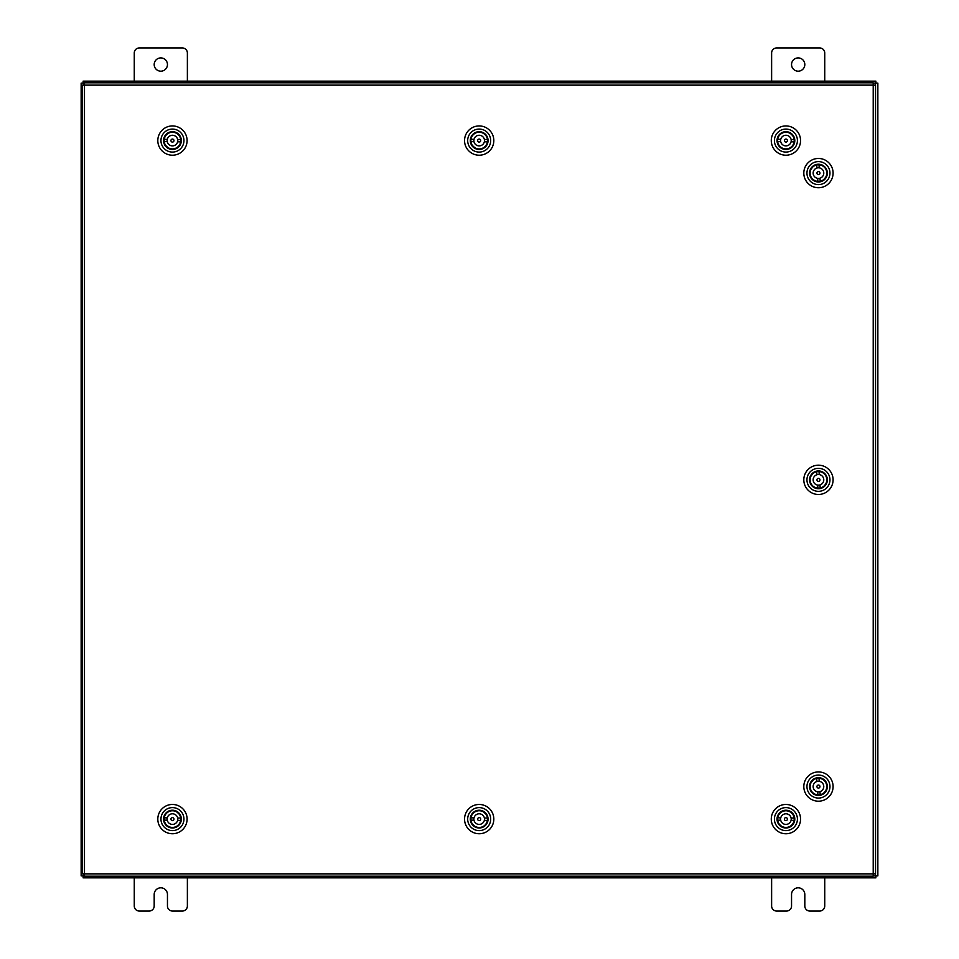 <?xml version="1.0" encoding="UTF-8"?>
<svg xmlns="http://www.w3.org/2000/svg" width="959" height="959" viewBox="0 0 959 959"><rect width="100%" height="100%" fill="white"/><g stroke="black" fill="none" stroke-linecap="round" stroke-linejoin="round"><path stroke-width="1.44" d="M791.547 64.553A6.641 6.641 0 0 0 798.188 71.182A6.641 6.641 0 0 0 804.817 64.553A6.641 6.641 0 0 0 798.188 57.912A6.641 6.641 0 0 0 791.547 64.553M824.74 81.143L824.74 52.997A5.047 5.047 0 0 0 819.693 47.95L776.67 47.95A5.047 5.047 0 0 0 771.623 52.997L771.623 81.143M771.623 877.857L771.623 906.003A5.047 5.047 0 0 0 776.67 911.05L786.5 911.05A5.047 5.047 0 0 0 791.547 906.003L791.547 894.447A6.641 6.641 0 0 1 798.188 887.818A6.641 6.641 0 0 1 804.817 894.447L804.817 906.003A5.047 5.047 0 0 0 809.864 911.05L819.693 911.05A5.047 5.047 0 0 0 824.74 906.003L824.74 877.857M154.183 64.553A6.641 6.641 0 0 0 160.812 71.182A6.641 6.641 0 0 0 167.453 64.553A6.641 6.641 0 0 0 160.812 57.912A6.641 6.641 0 0 0 154.183 64.553M187.377 81.143L187.377 52.997A5.047 5.047 0 0 0 182.33 47.95L139.307 47.95A5.047 5.047 0 0 0 134.26 52.997L134.26 81.143M134.26 877.857L134.26 906.003A5.047 5.047 0 0 0 139.307 911.05L149.136 911.05A5.047 5.047 0 0 0 154.183 906.003L154.183 894.447A6.641 6.641 0 0 1 160.812 887.818A6.641 6.641 0 0 1 167.453 894.447L167.453 906.003A5.047 5.047 0 0 0 172.5 911.05L182.33 911.05A5.047 5.047 0 0 0 187.377 906.003L187.377 877.857M873.217 85.135L875.543 85.171L875.543 873.829L873.217 873.865L873.181 876.19L84.512 876.19L84.488 873.865L82.162 873.829L82.162 85.171L84.488 85.135L84.512 82.81L873.181 82.81L873.217 85.135L84.488 85.135L84.488 873.865L873.217 873.865L873.217 85.135M873.193 875.867L877.857 875.867L877.857 83.133L873.193 83.133M84.512 83.133L81.143 83.133L81.143 875.867L84.512 875.867M849.29 876.19L849.29 877.857L875.867 877.857L875.867 875.867M109.71 876.19L109.71 877.857L83.133 877.857L83.133 875.867M848.295 876.19L848.295 877.857L849.29 877.857M848.295 877.857L110.705 877.857L110.705 876.19M109.71 877.857L110.705 877.857M109.71 82.81L109.71 81.143L83.133 81.143L83.133 83.133M849.29 82.81L849.29 81.143L875.867 81.143L875.867 83.133M110.705 82.81L110.705 81.143L109.71 81.143M110.705 81.143L848.295 81.143L848.295 82.81M849.29 81.143L848.295 81.143M779.487 812.968A8.883 8.883 0 0 1 792.05 812.681A8.883 8.883 0 0 1 792.35 825.243A8.883 8.883 0 0 1 779.775 825.531A8.883 8.883 0 0 1 779.487 812.968M791.067 825.627L791.966 824.884A8.367 8.367 0 0 0 791.69 813.052A8.367 8.367 0 0 0 779.859 813.328L780.77 812.573M777.593 811.17A11.496 11.496 0 0 0 777.977 827.425A11.496 11.496 0 0 0 794.232 827.042A11.496 11.496 0 0 0 793.86 810.787A11.496 11.496 0 0 0 777.593 811.17M796.509 829.211A14.637 14.637 0 0 1 775.807 829.691A14.637 14.637 0 0 1 775.328 809A14.637 14.637 0 0 1 796.018 808.509A14.637 14.637 0 0 1 796.509 829.211M779.152 814.275L779.859 813.328A8.367 8.367 0 0 0 780.146 825.16A8.367 8.367 0 0 0 791.966 824.884L792.673 823.937M790.755 812.345L792.446 813.963M779.355 824.284L781.082 825.867M787.423 819.13A1.51 1.51 0 0 0 785.936 817.595A1.51 1.51 0 0 0 784.402 819.082A1.51 1.51 0 0 0 785.889 820.616A1.51 1.51 0 0 0 787.423 819.13M791.079 820.341A5.31 5.31 0 0 0 785.996 813.795A5.31 5.31 0 0 0 780.746 817.871L777.701 817.823A8.307 8.307 0 0 0 777.665 820.125L780.71 820.173A5.31 5.31 0 0 0 791.079 820.341L794.124 820.389A8.307 8.307 0 0 1 777.665 820.125M780.746 817.871A5.31 5.31 0 0 0 780.71 820.173M794.124 820.389A8.307 8.307 0 0 0 794.16 818.087L791.115 818.039M777.701 817.823A8.307 8.307 0 0 1 794.16 818.087M812.908 793.513A8.883 8.883 0 0 1 811.506 781.022A8.883 8.883 0 0 1 823.997 779.619A8.883 8.883 0 0 1 825.399 792.11A8.883 8.883 0 0 1 812.908 793.513M824.5 780.866L823.673 780.027A8.367 8.367 0 0 0 811.913 781.345A8.367 8.367 0 0 0 813.244 793.105L812.405 792.266M811.278 795.55A11.496 11.496 0 0 0 827.449 793.74A11.496 11.496 0 0 0 825.627 777.569A11.496 11.496 0 0 0 809.468 779.391A11.496 11.496 0 0 0 811.278 795.55M827.581 775.124A14.637 14.637 0 0 1 829.895 795.694A14.637 14.637 0 0 1 809.324 798.008A14.637 14.637 0 0 1 807.01 777.437A14.637 14.637 0 0 1 827.581 775.124M814.239 793.728L813.244 793.105A8.367 8.367 0 0 0 824.992 791.786A8.367 8.367 0 0 0 823.673 780.027L822.678 779.403M811.29 782.34L812.752 780.518M824.165 792.614L825.615 790.779M818.351 785.049A1.51 1.51 0 0 0 816.948 786.668A1.51 1.51 0 0 0 818.566 788.07A1.51 1.51 0 0 0 819.969 786.452A1.51 1.51 0 0 0 818.351 785.049M819.226 781.309A5.31 5.31 0 0 0 813.16 786.943A5.31 5.31 0 0 0 817.679 791.822L817.907 794.855A8.307 8.307 0 0 0 820.197 794.687L819.981 791.654A5.31 5.31 0 0 0 819.226 781.309L819.01 778.276A8.307 8.307 0 0 1 820.197 794.687M817.679 791.822A5.31 5.31 0 0 0 819.981 791.654M819.01 778.276A8.307 8.307 0 0 0 816.708 778.432L816.936 781.477M817.907 794.855A8.307 8.307 0 0 1 816.708 778.432M812.908 486.776A8.883 8.883 0 0 1 811.506 474.285A8.883 8.883 0 0 1 823.997 472.883A8.883 8.883 0 0 1 825.399 485.374A8.883 8.883 0 0 1 812.908 486.776M824.5 474.13L823.673 473.29A8.367 8.367 0 0 0 811.913 474.609A8.367 8.367 0 0 0 813.244 486.369L812.381 485.578M811.278 488.826A11.496 11.496 0 0 0 827.449 487.004A11.496 11.496 0 0 0 825.627 470.845A11.496 11.496 0 0 0 809.468 472.655A11.496 11.496 0 0 0 811.278 488.826M827.581 468.388A14.637 14.637 0 0 1 829.895 488.958A14.637 14.637 0 0 1 809.324 491.272A14.637 14.637 0 0 1 807.01 470.701A14.637 14.637 0 0 1 827.581 468.388M814.239 486.992L813.244 486.369A8.367 8.367 0 0 0 824.992 485.05A8.367 8.367 0 0 0 823.673 473.29L822.678 472.667M811.29 475.616L812.752 473.782M825.663 484.079L824.165 485.877M818.351 478.325A1.51 1.51 0 0 0 816.948 479.944A1.51 1.51 0 0 0 818.566 481.346A1.51 1.51 0 0 0 819.969 479.728A1.51 1.51 0 0 0 818.351 478.325M819.226 474.573A5.31 5.31 0 0 0 813.16 480.219A5.31 5.31 0 0 0 817.679 485.086L817.907 488.131A8.307 8.307 0 0 0 820.197 487.963L819.981 484.918A5.31 5.31 0 0 0 819.226 474.573L819.01 471.54A8.307 8.307 0 0 1 820.197 487.963M817.679 485.086A5.31 5.31 0 0 0 819.981 484.918M819.01 471.54A8.307 8.307 0 0 0 816.708 471.708L816.936 474.741M817.907 488.131A8.307 8.307 0 0 1 816.708 471.708M812.908 180.04A8.883 8.883 0 0 1 811.506 167.561A8.883 8.883 0 0 1 823.997 166.159A8.883 8.883 0 0 1 825.399 178.638A8.883 8.883 0 0 1 812.908 180.04M824.5 167.393L823.673 166.566A8.367 8.367 0 0 0 811.913 167.885A8.367 8.367 0 0 0 813.244 179.633L812.405 178.806M811.278 182.09A11.496 11.496 0 0 0 827.449 180.268A11.496 11.496 0 0 0 825.627 164.109A11.496 11.496 0 0 0 809.468 165.931A11.496 11.496 0 0 0 811.278 182.09M827.581 161.663A14.637 14.637 0 0 1 829.895 182.234A14.637 14.637 0 0 1 809.324 184.536A14.637 14.637 0 0 1 807.01 163.965A14.637 14.637 0 0 1 827.581 161.663M814.239 180.256L813.244 179.633A8.367 8.367 0 0 0 824.992 178.314A8.367 8.367 0 0 0 823.673 166.566L822.678 165.943M811.29 168.88L812.752 167.058M824.165 179.141L825.615 177.319M818.351 171.589A1.51 1.51 0 0 0 816.948 173.207A1.51 1.51 0 0 0 818.566 174.61A1.51 1.51 0 0 0 819.969 172.992A1.51 1.51 0 0 0 818.351 171.589M819.226 167.849A5.31 5.31 0 0 0 813.16 173.483A5.31 5.31 0 0 0 817.679 178.35L817.907 181.395A8.307 8.307 0 0 0 820.197 181.227L819.981 178.194A5.31 5.31 0 0 0 819.226 167.849L819.01 164.804A8.307 8.307 0 0 1 820.197 181.227M817.679 178.35A5.31 5.31 0 0 0 819.981 178.194M819.01 164.804A8.307 8.307 0 0 0 816.708 164.972L816.936 168.005M817.907 181.395A8.307 8.307 0 0 1 816.708 164.972M472.751 812.968A8.883 8.883 0 0 1 485.314 812.681A8.883 8.883 0 0 1 485.614 825.243A8.883 8.883 0 0 1 473.051 825.531A8.883 8.883 0 0 1 472.751 812.968M484.367 825.663L485.23 824.884A8.367 8.367 0 0 0 484.954 813.052A8.367 8.367 0 0 0 473.135 813.328L474.034 812.573M470.857 811.17A11.496 11.496 0 0 0 471.241 827.425A11.496 11.496 0 0 0 487.508 827.042A11.496 11.496 0 0 0 487.124 810.787A11.496 11.496 0 0 0 470.857 811.17M489.773 829.211A14.637 14.637 0 0 1 469.083 829.691A14.637 14.637 0 0 1 468.591 809A14.637 14.637 0 0 1 489.282 808.509A14.637 14.637 0 0 1 489.773 829.211M472.427 814.275L473.135 813.328A8.367 8.367 0 0 0 473.41 825.16A8.367 8.367 0 0 0 485.23 824.884L485.949 823.937M484.019 812.345L485.71 813.963M472.655 824.249L474.345 825.867M480.699 819.13A1.51 1.51 0 0 0 479.212 817.595A1.51 1.51 0 0 0 477.666 819.082A1.51 1.51 0 0 0 479.152 820.616A1.51 1.51 0 0 0 480.699 819.13M484.343 820.341A5.31 5.31 0 0 0 479.272 813.795A5.31 5.31 0 0 0 474.022 817.871L470.965 817.823A8.307 8.307 0 0 0 470.929 820.125L473.974 820.173A5.31 5.31 0 0 0 484.343 820.341L487.4 820.389A8.307 8.307 0 0 1 470.929 820.125M474.022 817.871A5.31 5.31 0 0 0 473.974 820.173M487.4 820.389A8.307 8.307 0 0 0 487.436 818.087L484.391 818.039M470.965 817.823A8.307 8.307 0 0 1 487.436 818.087M166.015 812.968A8.883 8.883 0 0 1 178.59 812.681A8.883 8.883 0 0 1 178.877 825.243A8.883 8.883 0 0 1 166.315 825.531A8.883 8.883 0 0 1 166.015 812.968M177.595 825.627L178.506 824.884A8.367 8.367 0 0 0 178.23 813.052A8.367 8.367 0 0 0 166.398 813.328L167.298 812.573M164.133 811.17A11.496 11.496 0 0 0 164.516 827.425A11.496 11.496 0 0 0 180.772 827.042A11.496 11.496 0 0 0 180.388 810.787A11.496 11.496 0 0 0 164.133 811.17M183.037 829.211A14.637 14.637 0 0 1 162.347 829.691A14.637 14.637 0 0 1 161.855 809A14.637 14.637 0 0 1 182.558 808.509A14.637 14.637 0 0 1 183.037 829.211M165.691 814.275L166.398 813.328A8.367 8.367 0 0 0 166.674 825.16A8.367 8.367 0 0 0 178.506 824.884L179.213 823.937M177.283 812.345L178.973 813.963M167.573 825.903L165.919 824.249M173.963 819.13A1.51 1.51 0 0 0 172.476 817.595A1.51 1.51 0 0 0 170.942 819.082A1.51 1.51 0 0 0 172.428 820.616A1.51 1.51 0 0 0 173.963 819.13M177.619 820.341A5.31 5.31 0 0 0 172.536 813.795A5.31 5.31 0 0 0 167.286 817.871L164.241 817.823A8.307 8.307 0 0 0 164.205 820.125L167.25 820.173A5.31 5.31 0 0 0 177.619 820.341L180.664 820.389A8.307 8.307 0 0 1 164.205 820.125M167.286 817.871A5.31 5.31 0 0 0 167.25 820.173M180.664 820.389A8.307 8.307 0 0 0 180.7 818.087L177.655 818.039M164.241 817.823A8.307 8.307 0 0 1 180.7 818.087M779.487 134.44A8.883 8.883 0 0 1 792.05 134.14A8.883 8.883 0 0 1 792.35 146.715A8.883 8.883 0 0 1 779.775 147.003A8.883 8.883 0 0 1 779.487 134.44M791.067 147.099L791.966 146.355A8.367 8.367 0 0 0 791.69 134.524A8.367 8.367 0 0 0 779.859 134.799L780.734 134.008M777.593 132.642A11.496 11.496 0 0 0 777.977 148.897A11.496 11.496 0 0 0 794.232 148.513A11.496 11.496 0 0 0 793.86 132.258A11.496 11.496 0 0 0 777.593 132.642M796.509 150.683A14.637 14.637 0 0 1 775.807 151.162A14.637 14.637 0 0 1 775.328 130.472A14.637 14.637 0 0 1 796.018 129.98A14.637 14.637 0 0 1 796.509 150.683M779.152 135.734L779.859 134.799A8.367 8.367 0 0 0 780.146 146.631A8.367 8.367 0 0 0 791.966 146.355L792.673 145.408M790.755 133.816L792.446 135.423M779.391 145.72L781.082 147.338M787.423 140.601A1.51 1.51 0 0 0 785.936 139.067A1.51 1.51 0 0 0 784.402 140.553A1.51 1.51 0 0 0 785.889 142.088A1.51 1.51 0 0 0 787.423 140.601M791.079 141.812A5.31 5.31 0 0 0 785.996 135.267A5.31 5.31 0 0 0 780.746 139.343L777.701 139.295A8.307 8.307 0 0 0 777.665 141.596L780.71 141.644A5.31 5.31 0 0 0 791.079 141.812L794.124 141.86A8.307 8.307 0 0 1 777.665 141.596M780.746 139.343A5.31 5.31 0 0 0 780.71 141.644M794.124 141.86A8.307 8.307 0 0 0 794.16 139.558L791.115 139.511M777.701 139.295A8.307 8.307 0 0 1 794.16 139.558M472.751 134.44A8.883 8.883 0 0 1 485.314 134.14A8.883 8.883 0 0 1 485.614 146.715A8.883 8.883 0 0 1 473.051 147.003A8.883 8.883 0 0 1 472.751 134.44M484.331 147.099L485.23 146.355A8.367 8.367 0 0 0 484.954 134.524A8.367 8.367 0 0 0 473.135 134.799L474.034 134.044M470.857 132.642A11.496 11.496 0 0 0 471.241 148.897A11.496 11.496 0 0 0 487.508 148.513A11.496 11.496 0 0 0 487.124 132.258A11.496 11.496 0 0 0 470.857 132.642M489.773 150.683A14.637 14.637 0 0 1 469.083 151.162A14.637 14.637 0 0 1 468.591 130.472A14.637 14.637 0 0 1 489.282 129.98A14.637 14.637 0 0 1 489.773 150.683M472.427 135.734L473.135 134.799A8.367 8.367 0 0 0 473.41 146.631A8.367 8.367 0 0 0 485.23 146.355L485.949 145.408M484.019 133.816L485.745 135.387M472.655 145.72L474.345 147.338M480.699 140.601A1.51 1.51 0 0 0 479.212 139.067A1.51 1.51 0 0 0 477.666 140.553A1.51 1.51 0 0 0 479.152 142.088A1.51 1.51 0 0 0 480.699 140.601M484.343 141.812A5.31 5.31 0 0 0 479.272 135.267A5.31 5.31 0 0 0 474.022 139.343L470.965 139.295A8.307 8.307 0 0 0 470.929 141.596L473.974 141.644A5.31 5.31 0 0 0 484.343 141.812L487.4 141.86A8.307 8.307 0 0 1 470.929 141.596M474.022 139.343A5.31 5.31 0 0 0 473.974 141.644M487.4 141.86A8.307 8.307 0 0 0 487.436 139.558L484.391 139.511M470.965 139.295A8.307 8.307 0 0 1 487.436 139.558M166.015 134.44A8.883 8.883 0 0 1 178.59 134.14A8.883 8.883 0 0 1 178.877 146.715A8.883 8.883 0 0 1 166.315 147.003A8.883 8.883 0 0 1 166.015 134.44M177.595 147.099L178.506 146.355A8.367 8.367 0 0 0 178.23 134.524A8.367 8.367 0 0 0 166.398 134.799L167.262 134.008M164.133 132.642A11.496 11.496 0 0 0 164.516 148.897A11.496 11.496 0 0 0 180.772 148.513A11.496 11.496 0 0 0 180.388 132.258A11.496 11.496 0 0 0 164.133 132.642M183.037 150.683A14.637 14.637 0 0 1 162.347 151.162A14.637 14.637 0 0 1 161.855 130.472A14.637 14.637 0 0 1 182.558 129.98A14.637 14.637 0 0 1 183.037 150.683M165.691 135.734L166.398 134.799A8.367 8.367 0 0 0 166.674 146.631A8.367 8.367 0 0 0 178.506 146.355L179.213 145.408M177.283 133.816L178.973 135.423M165.919 145.72L167.609 147.338M173.963 140.601A1.51 1.51 0 0 0 172.476 139.067A1.51 1.51 0 0 0 170.942 140.553A1.51 1.51 0 0 0 172.428 142.088A1.51 1.51 0 0 0 173.963 140.601M177.619 141.812A5.31 5.31 0 0 0 172.536 135.267A5.31 5.31 0 0 0 167.286 139.343L164.241 139.295A8.307 8.307 0 0 0 164.205 141.596L167.25 141.644A5.31 5.31 0 0 0 177.619 141.812L180.664 141.86A8.307 8.307 0 0 1 164.205 141.596M167.286 139.343A5.31 5.31 0 0 0 167.25 141.644M180.664 141.86A8.307 8.307 0 0 0 180.7 139.558L177.655 139.511M164.241 139.295A8.307 8.307 0 0 1 180.7 139.558M875.519 83.133L875.519 85.159M875.519 873.841L875.519 875.867M83.481 875.867L83.481 873.853M83.481 85.147L83.481 83.133"/></g></svg>
